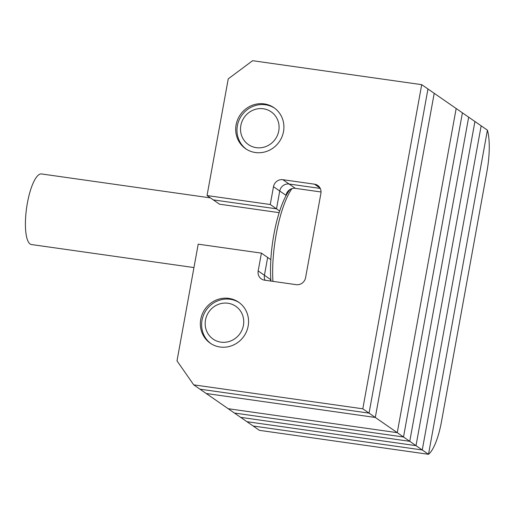 <?xml version="1.0" encoding="UTF-8"?>
<svg xmlns="http://www.w3.org/2000/svg" width="515" height="515" viewBox="0 0 515 515"><rect width="100%" height="100%" fill="white"/><g stroke="black" fill="none" stroke-linecap="round" stroke-linejoin="round"><path stroke-width="0.77" d="M259.412 430.34L253.168 426.014L422.261 449.975L481.165 125.827L422.261 449.975L428.506 454.301L259.412 430.34L428.506 454.301L487.415 130.153L428.506 454.301A41.554 11.588 98.1 0 0 441.484 421.637L486.945 171.476A41.554 11.588 98.1 0 0 487.415 130.153L456.168 108.517L397.265 432.664L228.171 408.704L193.711 384.847L176.999 360.867L198.204 244.168L261.414 253.129L258.176 270.954A8.311 7.905 -55.3 0 0 261.35 278.911A8.311 7.905 -55.3 0 0 264.607 280.179L296.209 284.66A8.311 7.905 -55.3 0 0 305.588 277.675L320.903 193.395A8.311 7.905 -55.3 0 0 317.729 185.445A8.311 7.905 -55.3 0 0 314.472 184.17L282.864 179.696A8.311 7.905 -55.3 0 0 273.491 186.681L270.253 204.507L207.043 195.546L228.248 78.853L252.62 60.699L421.714 84.66L362.805 408.807L193.711 384.847M421.714 84.66L427.965 88.986L369.055 413.133L427.965 88.986L434.209 93.312L375.306 417.465L397.265 432.664L228.171 408.704L234.415 413.03L403.509 436.997L234.415 413.03L240.666 417.356L409.76 441.323L240.666 417.356L246.917 421.688L416.011 445.649L246.917 421.688L253.168 426.014L422.261 449.975L416.011 445.649L474.92 121.501L416.011 445.649L409.76 441.323L468.669 117.175L409.76 441.323L403.509 436.997L462.419 112.843L403.509 436.997L397.265 432.664L456.168 108.517L434.209 93.312L375.306 417.465L206.212 393.499L375.306 417.465L369.055 413.133L199.962 389.173L369.055 413.133L362.805 408.807M270.942 281.081A60.667 16.918 -81.9 0 1 273.896 234.402A60.667 16.918 -81.9 0 1 290.125 189.417M291.954 188.612A63.989 17.845 98.1 0 0 276.214 234.267A63.989 17.845 98.1 0 0 272.937 281.364M193.949 267.568L31.46 244.541A35.651 9.946 -81.9 0 1 27.404 202.968A35.651 9.946 -81.9 0 1 41.464 173.941L210.416 197.889M270.787 278.988L270.678 279.613A8.311 7.905 -55.3 0 0 270.542 281.023M321.038 191.986L295.365 188.348A8.311 7.905 -55.3 0 0 285.992 195.333L285.877 195.951M279.162 212.65L219.538 204.204L207.043 195.546M295.365 188.348L289.115 184.022L320.266 188.439L289.115 184.022A8.311 7.905 -55.3 0 0 279.742 191.007L276.504 208.833L213.287 199.878L276.504 208.833L270.253 204.507M270.845 259.657L267.665 257.455L264.427 275.287A8.311 7.905 -55.3 0 0 265.064 280.244A8.311 7.905 -55.3 0 1 264.427 275.287L258.176 270.954M279.677 211.034L276.504 208.833L279.742 191.007L273.491 186.681M255.382 152.524A24.932 23.709 124.7 0 1 245.61 148.713A24.932 23.709 124.7 0 1 237.66 119.57A24.932 23.709 124.7 0 1 264.221 103.901A24.932 23.709 124.7 0 1 273.993 107.719A24.932 23.709 124.7 0 1 281.95 136.855A24.932 23.709 124.7 0 1 255.382 152.524M220.04 347.013A24.932 23.709 124.7 0 1 210.262 343.202A24.932 23.709 124.7 0 1 202.311 314.06A24.932 23.709 124.7 0 1 228.872 298.391A24.932 23.709 124.7 0 1 238.651 302.208A24.932 23.709 124.7 0 1 246.601 331.345A24.932 23.709 124.7 0 1 220.04 347.013M261.414 253.129L267.665 257.455L264.427 275.287L270.678 279.613M282.864 179.696L289.115 184.022A8.311 7.905 -55.3 0 0 279.742 191.007L285.992 195.333M240.84 125.525A19.943 18.971 -55.3 0 0 256.27 147.663A19.943 18.971 -55.3 0 0 278.763 130.9A19.943 18.971 -55.3 0 0 263.339 108.768A19.943 18.971 -55.3 0 0 240.84 125.525M246.247 149.138A24.932 23.709 124.7 0 1 237.364 125.731A24.932 23.709 124.7 0 1 274.624 108.169M205.491 320.015A19.943 18.971 -55.3 0 0 220.922 342.153A19.943 18.971 -55.3 0 0 243.421 325.39A19.943 18.971 -55.3 0 0 227.991 303.251A19.943 18.971 -55.3 0 0 205.491 320.015M210.905 343.627A24.932 23.709 124.7 0 1 202.022 320.221A24.932 23.709 124.7 0 1 239.275 302.653M290.203 189.366L291.046 189.951M286.469 194.87L286.147 194.644M320.066 188.046L314.472 184.17"/></g></svg>
